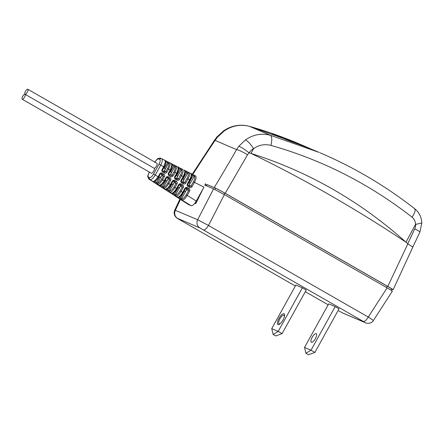 <?xml version="1.0" encoding="UTF-8"?>
<svg xmlns="http://www.w3.org/2000/svg" width="444" height="444" viewBox="0 0 444 444"><rect width="100%" height="100%" fill="white"/><g stroke="black" fill="none" stroke-linecap="round" stroke-linejoin="round"><path stroke-width="0.67" d="M372.927 320.157L368.265 317.044A6.355 2.226 -60.2 0 1 363.292 321.423L199.9 227.95L177.639 218.409L179.193 219.447L295.36 286.014M391.775 290.97C393.19 291.508 391.636 290.47 387.113 287.856L368.265 317.044L208.48 225.48L197.663 219.73A6.355 5.95 -66.8 0 0 199.9 227.95M387.113 287.856L224.375 194.605L213.558 188.85L197.663 219.73L174.769 210.095C173.904 212.049 173.97 213.98 174.964 215.889C176.418 217.854 176.124 217.638 179.11 219.408A6.355 2.226 119.8 0 1 179.032 219.358M194.788 203.274L195.743 203.685L203.247 188.428M213.558 188.85L204.873 185.126M310.711 148.912A476.628 446.153 -66.8 0 0 302.275 145.188A476.628 446.153 -66.8 0 0 271.956 133.572L286.857 139.954L294.622 142.818A476.628 446.153 113.2 0 1 319.23 152.453L270.307 135.27C261.522 132.984 253.235 134.532 245.443 139.91L238.772 146.331L236.58 149.611A585.941 203.507 123 0 1 214.297 187.446L225.236 193.268L387.795 286.413C392.368 289.061 393.939 290.115 392.513 289.566L393.106 289.749L412.848 247.058L407.836 243.85L387.795 286.413M391.608 289.177L392.513 289.566M206.649 185.104L205.156 184.465M391.047 290.193L391.713 288.983A8.031 0.305 -151 0 0 387.279 286.191L224.72 193.046A8.031 0.305 -151 0 0 215.59 188.189L206.982 184.499L206.299 185.736M216.966 136.907L223.704 130.747C231.751 125.447 240.337 123.981 249.456 126.346L249.589 126.396C240.737 124.081 232.306 125.569 224.314 130.858L217.46 137.202L215.085 140.398A9.629 0.394 -146.1 0 1 214.663 139.954L216.972 136.902L217.46 137.202M253.496 148.779L251.043 153.435L249.034 152.792A22.161 20.818 -75.9 0 1 253.507 148.518L253.496 148.779C258.663 144.96 264.469 143.828 270.912 145.388C272.233 139.965 272.028 136.591 270.307 135.27L249.589 126.396L302.275 145.188M407.836 243.85L406.005 242.23C360.278 201.287 308.63 171.689 251.043 153.435C303.313 178.688 354.967 208.286 406.005 242.23L415.506 224.409C415.456 221.473 414.308 219.059 412.06 217.172C415.068 212.609 415.856 209.74 414.413 208.563M249.034 152.792L247.502 154.839L225.236 193.268M253.507 148.518C250.416 143.845 247.724 140.976 245.443 139.91M248.862 152.697C244.577 149.201 241.214 147.081 238.772 146.331M270.912 145.388C322.327 159.984 369.38 183.916 412.06 217.172M320.019 152.792C353.846 167.21 385.392 185.853 414.663 208.708C419.147 212.393 421.528 217.166 421.8 223.027L415.506 224.409M223.704 130.747L224.314 130.858M302.375 287.806L306.249 290.026L282.079 333.627L278.205 331.407L273.138 334.476L271.734 328.632L278.205 331.407L302.375 287.806L295.898 285.031L271.734 328.632M278.971 318.331A6.194 2.17 -60.2 0 0 277.439 323.887A6.194 2.17 -60.2 0 0 280.331 323.571A6.194 2.17 -60.2 0 0 282.978 320.046A6.194 2.17 -60.2 0 0 284.426 316.417A6.194 2.17 -60.2 0 0 283.122 313.803A6.194 2.17 -60.2 0 0 278.971 318.331M273.138 334.476L275.724 335.958L282.079 333.627M284.31 316.888A4.923 1.721 -60.2 0 0 283.938 315.212A4.923 1.721 -60.2 0 0 279.898 318.803A4.923 1.721 -60.2 0 0 279.043 323.759A4.923 1.721 -60.2 0 0 280.675 323.232M282.567 320.751A4.923 1.721 119.8 0 1 282.739 320.429A4.923 1.721 119.8 0 1 283.128 319.774M335.176 306.604L339.05 308.824L314.885 352.425L311.011 350.205L305.944 353.269L304.534 347.43L311.011 350.205L335.176 306.604L328.704 303.829L304.534 347.43M312.182 337.301A4.923 1.721 -60.2 0 0 311.327 342.257A4.923 1.721 -60.2 0 0 315.368 338.667A4.923 1.721 -60.2 0 0 316.222 333.71A4.923 1.721 -60.2 0 0 312.182 337.301M305.944 353.269L308.53 354.75L314.885 352.425M195.582 175.941L195.493 175.896C196.537 176.745 196.198 178.888 194.472 182.323L203.957 187.152L196.254 201.049C194.261 204.368 192.552 205.922 191.125 205.716L188.328 204.473M205.394 183.633L204.906 185.142M164.197 166.994L162.682 169.858L162.121 169.508C161.655 170.574 161.871 171.428 162.776 172.072L162.965 171.129L164.558 172.039M162.682 169.858C162.393 170.03 162.487 170.457 162.976 171.134L164.541 172.028L164.352 172.971C165.362 173.421 166.2 173.166 166.855 172.205L165.806 171.65L164.552 172.033M170.679 170.291L168.992 173.454L168.431 173.105C167.965 174.17 168.182 175.03 169.086 175.674L169.275 174.725M170.663 176.573C171.678 177.023 172.511 176.768 173.166 175.807L172.117 175.252L170.851 175.63L170.663 176.573L169.086 175.674M177.789 166.911L180.353 168.237L180.236 169.22L181.363 169.719L182.567 169.314C183.577 170.196 183.222 172.339 181.513 175.73L179.476 179.404C178.821 180.364 177.989 180.619 176.973 180.17L175.397 179.271C174.492 178.632 174.276 177.778 174.742 176.706L176.657 173.254L178.216 169.064L177.705 166.839L178.771 167.427L178.643 168.409M191.381 174.908L191.503 173.926L191.025 173.676L195.443 175.868A0.955 0.894 -66.8 0 0 194.294 176.301A5.395 1.887 119.8 0 1 193.423 181.768L194.472 182.323L192.097 186.608C191.447 187.562 190.609 187.818 189.594 187.374L188.017 186.474C187.118 185.831 186.896 184.976 187.362 183.905L189.61 179.848L186.946 178.471A5.395 1.887 119.8 0 0 187.818 173.005A0.955 0.894 -66.8 0 1 189.016 172.599C190.06 173.449 189.721 175.591 187.995 179.026L185.786 183.006C185.131 183.966 184.299 184.221 183.283 183.772L181.707 182.873C180.802 182.229 180.586 181.374 181.052 180.308L183.133 176.551C184.859 173.121 185.204 170.979 184.155 170.124L188.928 172.561L187.729 172.971L183.061 181.391A2.858 0.999 -60.2 0 1 182.906 181.657L184.737 182.451L183.472 182.828L181.918 181.94M177.644 197.136A0.955 0.894 -66.8 0 1 177.522 197.075L177.644 197.136A0.955 0.894 -66.8 0 1 177.644 197.136C179.376 197.597 181.23 196.137 183.211 192.757L181.119 191.431C179.11 194.738 177.4 196.292 175.991 196.098L177.522 197.075C178.932 197.269 180.647 195.71 182.651 192.407L184.904 188.35C185.559 187.39 186.391 187.135 187.401 187.584L188.978 188.484C189.882 189.127 190.104 189.982 189.632 191.048L187.263 195.332C185.248 198.64 183.538 200.194 182.129 200A0.955 0.894 -66.8 0 1 181.851 198.746A5.395 1.887 119.8 0 0 186.214 194.777L188.589 190.493L186.635 189.666A2.858 0.999 119.8 0 1 186.491 189.938L181.657 198.662L180.614 198.007L184.377 191.225C184.926 191.708 185.631 191.275 186.491 189.938M183.322 187.451C183.794 186.38 183.572 185.525 182.667 184.882L181.935 185.603L182.273 186.896L180.436 186.114A2.858 0.999 119.8 0 1 180.292 186.386L175.624 194.805L174.581 194.156L173.776 194.833L175.902 196.059L175.713 194.844A5.395 1.887 119.8 0 0 180.07 190.876L182.273 186.896L183.322 187.451L181.119 191.431L180.07 190.876M181.091 183.983C180.081 183.533 179.243 183.788 178.588 184.748L179.148 185.098L181.091 183.983L182.667 184.882M167.749 190.981L165.262 189.283L167.577 188.256L170.368 184.599L172.278 181.146C172.938 180.192 173.771 179.937 174.781 180.381L176.357 181.285C177.261 181.929 177.478 182.784 177.012 183.849L174.975 187.529C172.994 190.798 171.29 192.357 169.874 192.208L167.749 190.981L168.554 190.298L171.978 184.121C172.527 184.604 173.232 184.171 174.092 182.834L169.591 190.948L166.578 188.933M161.178 185.187L160.206 186.158L159.196 185.431L161.433 184.354L164.225 180.697L165.967 177.55C166.628 176.59 167.46 176.335 168.47 176.784L170.046 177.683C170.951 178.327 171.168 179.187 170.701 180.247L168.831 183.622L166.039 187.279L163.875 188.345L161.716 187.124L162.521 186.447L165.779 180.569C166.328 181.052 167.033 180.619 167.893 179.282L163.57 187.079A0.955 0.888 100.8 0 0 163.875 188.345M155.239 181.163L154.179 182.306L153.191 181.613L155.295 180.447L158.081 176.795L159.657 173.948C160.312 172.988 161.15 172.733 162.16 173.182L163.736 174.081C164.641 174.731 164.857 175.585 164.391 176.651L162.687 179.72L159.901 183.378L157.881 184.454A0.955 0.877 -88.2 0 1 157.559 183.194L156.493 182.589L159.579 177.017C160.129 177.5 160.833 177.067 161.694 175.73L157.559 183.194A5.395 1.887 119.8 0 0 161.638 179.165L163.342 176.096L161.844 175.458A2.858 0.999 119.8 0 1 161.694 175.73M151.31 173.204A2.858 0.999 -60.2 0 0 151.343 173.227A2.858 0.999 -60.2 0 0 151.376 173.249A2.858 0.999 -60.2 0 0 153.657 171.195A2.858 0.999 -60.2 0 0 154.185 168.265A2.858 0.999 -60.2 0 0 154.151 168.248A2.858 0.999 -60.2 0 0 156.443 166.173A2.858 0.999 -60.2 0 0 156.954 163.264A2.858 0.999 -60.2 0 0 156.921 163.248M153.496 174.065A4.762 1.665 119.8 0 1 149.65 177.567A1.587 1.487 113.2 0 0 150.111 179.659C151.509 179.848 153.219 178.288 155.245 174.992L153.496 174.065L158.958 164.213L160.7 165.14C162.415 161.699 162.759 159.557 161.727 158.708L161.638 158.669A1.587 1.487 -66.8 0 1 161.644 158.669A1.587 1.487 -66.8 0 1 161.727 158.708M148.573 177.106A4.762 1.665 119.8 0 1 149.339 172.283L149.239 172.255C147.996 175.036 147.519 176.518 147.808 176.706L149.04 179.198A1.587 1.487 113.2 0 1 148.573 177.106L149.65 177.567M153.396 181.524A0.955 0.871 85.6 0 0 153.435 181.552L153.896 181.657C155.494 181.38 157.076 179.876 158.641 177.145L155.245 174.992L160.706 165.14L163.697 166.661L165.257 162.476L165.051 160.5A0.955 0.882 143.5 0 1 165.09 160.523L165.346 160.75C166.128 162.243 165.762 164.33 164.258 167.011L163.697 166.661L162.121 169.508M158.641 177.145L160.217 174.298L161.333 173.859L163.004 174.803L163.342 176.096L164.391 176.651M162.16 173.182L161.25 173.826M163.736 174.081L163.004 174.803L161.538 174.176A0.955 0.894 -66.8 0 1 161.844 175.458L161.427 174.176A0.955 0.333 119.8 0 1 161.538 174.176L160.894 173.809M157.881 184.454L155.683 183.267L156.493 182.589L154.506 181.246L153.191 181.613L149.04 179.198L153.53 182.023M159.379 185.431A0.955 0.882 93.9 0 0 159.768 185.559L159.773 185.559M159.768 185.559C161.422 185.487 163.092 183.983 164.785 181.047L166.528 177.9L167.643 177.461L169.314 178.405L169.652 179.692L168.043 179.01L167.627 177.728A0.955 0.333 119.8 0 1 167.732 177.728A0.955 0.894 -66.8 0 1 168.043 179.01M168.47 176.784L167.56 177.428M170.046 177.683L169.314 178.405L167.183 177.411M165.373 189.311A0.955 0.888 103.3 0 0 165.407 189.333L165.634 189.422C167.333 189.594 169.097 188.101 170.929 184.948L167.782 183.067L169.652 179.692L170.701 180.247M170.929 184.948L172.838 181.502L173.959 181.058L175.624 182.007L175.963 183.294L174.242 182.562A2.858 0.999 119.8 0 1 174.092 182.834M174.781 180.381L173.87 181.03M176.357 181.285L175.624 182.007L173.931 181.28A0.955 0.894 -66.8 0 1 174.242 182.562L173.826 181.28A0.955 0.333 119.8 0 1 173.931 181.28L173.471 181.013M178.588 184.748L176.512 188.5C174.503 191.808 172.794 193.368 171.378 193.173L172.272 193.873L173.077 193.19L174.581 194.156L178.177 187.673C178.727 188.156 179.432 187.723 180.292 186.386M180.436 186.114L180.02 184.832A0.955 0.333 119.8 0 1 180.131 184.832A0.955 0.894 -66.8 0 1 180.442 186.114M179.692 184.643L180.02 184.832M178.177 187.673L177.833 187.479M183.156 192.735L185.464 188.7L186.58 188.262L188.245 189.205L188.589 190.493L189.632 191.048M187.401 187.584L186.491 188.228M188.978 188.484L188.245 189.205L186.33 188.384A0.955 0.894 -66.8 0 1 186.641 189.666L186.219 188.384A0.955 0.333 119.8 0 1 186.33 188.384L186.053 188.228M153.563 182.04L155.944 183.627M159.562 185.875L155.844 183.527M161.622 187.207L161.932 187.501A0.955 0.894 -53.9 0 0 161.971 187.529L157.787 184.826M161.971 187.529L165.59 189.727M163.631 188.583L171.617 193.584M171.656 193.606L175.225 196.043M173.671 194.905A0.955 0.894 113.2 0 0 173.965 195.232L175.447 196.187A0.955 0.894 113.1 0 0 175.569 196.248L188.434 204.551M191.125 205.716L179.809 198.69L180.614 198.007L179.187 197.097M179.809 198.69L177.411 197.025M160.817 173.826L161.427 174.176M159.579 177.017L158.919 176.64M167.782 183.067A5.395 1.887 119.8 0 1 163.57 187.079L160.528 185.081M167.105 177.428L167.627 177.728M165.779 180.569L165.224 180.253M166.239 190.015L167.122 189.194M173.399 181.035L173.826 181.28M171.978 184.121L171.528 183.866M178.299 197.724L179.104 197.047M151.432 180.68L152.07 181.141M155.067 183.006L155.683 183.244M161.072 186.841L161.888 187.39M163.769 188.656L161.932 187.501A0.955 0.894 -53.9 0 1 161.721 187.274M167.133 190.715L167.915 191.242M169.308 192.235L169.719 192.468M177.683 197.463L179.165 198.407M165.368 161.66L165.912 161.91L166.028 160.922L161.816 158.758M169.558 162.693L167.621 161.738L167.505 162.72L168.431 163.137L169.436 162.632L169.836 162.887L169.436 162.632L169.836 162.887L170.113 164.946L168.554 169.136L166.855 172.205M172.228 165.135L172.394 164.175L171.306 163.586L171.734 165.767L170.174 169.958L167.51 168.581A5.395 1.887 119.8 0 0 168.603 163.27A0.955 0.888 -43.7 0 1 169.836 162.887M174.903 166.433L176.018 165.984L173.987 164.985L173.87 165.973L174.986 166.483A5.395 1.887 119.8 0 1 173.987 171.878L175.036 172.433L176.595 168.243L176.207 166.089A0.955 0.894 126.1 0 0 174.986 166.483L170.663 174.287A2.858 0.999 -60.2 0 1 170.507 174.553L172.117 175.252L173.987 171.878M178.771 167.427L182.628 169.347M191.503 173.926L195.393 175.852M188.423 185.648L189.105 185.209L191.048 186.053L189.782 186.43L188.206 185.525L188.017 186.474M188.5 185.692A0.955 0.894 -66.8 0 0 189.111 185.215A2.858 0.999 -60.2 0 0 189.261 184.943C189.927 183.533 189.91 182.717 189.211 182.501L192.968 175.719L194.095 176.218L195.243 175.785M190.115 180.181L189.61 179.848C191.342 176.418 191.68 174.276 190.637 173.421L189.105 172.644M189.594 187.374L189.782 186.43L188.217 185.531C187.718 184.743 187.623 184.316 187.923 184.254L190.171 180.203C192.024 175.613 192.191 173.36 190.681 173.443L190.637 173.421M189.016 172.599L190.681 173.443M181.707 182.873L181.896 181.929L183.561 182.873L183.283 183.772M181.907 181.935L181.896 181.929C181.407 181.141 181.313 180.714 181.613 180.658L181.052 180.308M175.979 178.549L176.706 178.105L178.427 178.849L177.162 179.226L175.608 178.338M175.397 179.271L175.585 178.327L177.25 179.271L176.973 180.17M173.166 175.807L175.036 172.433L177.217 173.604C179.021 169.175 179.243 166.95 177.883 166.944L177.839 166.916A0.955 0.894 123.5 0 0 177.8 166.894L176.14 166.045M170.063 171.528L170.613 171.845C171.312 172.061 171.329 172.877 170.663 174.287M169.758 175.003L170.507 174.553M168.992 173.454C168.703 173.632 168.803 174.054 169.286 174.731L169.297 174.736M169.608 162.72L171.634 163.83A0.955 0.888 133.8 0 0 171.428 163.686M176.09 166.017L172.394 164.175M173.998 164.99L171.423 163.658M163.004 171.323L164.313 171.001L165.806 171.65L167.51 168.581M163.62 171.501A0.955 0.894 113.2 0 0 164.313 171.007A2.858 0.999 -60.2 0 0 164.463 170.735C165.129 169.325 165.113 168.509 164.413 168.293L167.505 162.72L165.912 161.91L165.773 162.16M164.463 170.735L168.431 163.137M163.758 167.915L164.413 168.293M166.034 160.928L167.621 161.738L165.057 160.412L165.423 160.867M176.368 175.141L176.812 175.397C177.511 175.613 177.528 176.429 176.862 177.839A2.858 0.999 119.8 0 1 176.706 178.105A0.955 0.894 113.2 0 1 176.063 178.599M185.187 171.745L186.602 172.466L186.73 171.489L185.131 170.674L185.009 171.656M182.667 178.754L183.011 178.949L186.602 172.466L187.818 173.005M183.011 178.949C183.711 179.165 183.727 179.981 183.061 181.391M182.201 182.101L182.906 181.657A0.955 0.894 113.2 0 1 182.279 182.145M193.09 174.731L192.968 175.719L191.669 175.053M25.008 94.245A2.858 0.999 119.8 0 1 25.042 94.267A2.858 0.999 119.8 0 1 24.52 97.192A2.858 0.999 119.8 0 1 22.239 99.245A2.858 0.999 119.8 0 1 22.2 99.228A2.858 0.999 119.8 0 1 22.727 96.298A2.858 0.999 119.8 0 1 25.008 94.245A2.858 0.999 119.8 0 1 24.969 94.228A2.858 0.999 119.8 0 1 25.497 91.303A2.858 0.999 119.8 0 1 27.778 89.25A2.858 0.999 119.8 0 1 27.817 89.266A2.858 0.999 119.8 0 1 27.289 92.197A2.858 0.999 119.8 0 1 25.008 94.245L24.969 94.228M363.292 321.428L364.846 322.466L342.585 312.926L338.894 310.966A6.355 2.226 -60.2 0 0 338.977 311.005M328.155 304.812L305.311 291.719L328.16 304.806M338.822 310.917A6.355 2.226 -60.2 0 0 338.894 310.966L343.162 313.214L365.423 322.749A6.355 5.95 -66.8 0 1 364.846 322.466M342.585 312.926A6.355 5.95 113.2 0 0 343.162 313.214M365.429 322.755A6.355 5.95 -66.8 0 1 365.423 322.749C365.961 323.498 371.65 323.97 373.46 320.418L392.363 291.153M224.375 194.605L208.48 225.48A6.355 2.226 119.8 0 1 203.507 229.864M180.453 199.417L175.397 210.19A6.355 5.95 113.2 0 0 177.639 218.409M179.193 219.447A6.355 2.226 119.8 0 1 179.11 219.408L295.354 286.014M192.746 174.559A585.941 203.507 123 0 1 215.085 140.398L236.58 149.611A9.629 1.471 -150.3 0 1 247.502 154.839M421.8 223.032L419.93 231.99A9.629 0.649 -154.8 0 0 414.724 228.882L407.731 243.778M415.684 224.231A9.446 8.741 -74.4 0 1 414.724 228.876M214.879 189.471L215.59 188.189M224.72 193.046L223.981 194.378M386.541 287.529L387.279 286.197M204.984 184.943L206.316 185.709L204.984 184.943M195.388 202.453L196.137 202.886M192.097 186.608L191.048 186.053L193.423 181.768M164.352 172.971L162.776 172.072M168.431 173.105L170.174 169.958L170.735 170.307C172.372 167.238 172.672 165.079 171.634 163.83M176.862 177.839L181.363 169.719A5.395 1.887 119.8 0 1 180.464 175.175L183.694 176.901C185.564 172.461 185.731 170.207 184.204 170.146M196.254 201.049L186.214 194.777M179.148 185.098L177.073 188.855L173.926 186.968L175.963 183.294L177.012 183.849M164.785 181.047L161.638 179.165M154.973 162.132A4.762 1.665 119.8 0 1 158.647 158.93L159.723 159.39A4.762 1.665 119.8 0 1 158.958 164.213M159.723 159.39A1.587 1.487 -66.8 0 1 161.638 158.669L160.567 158.208A1.587 1.487 -66.8 0 1 160.65 158.247M158.647 158.93A1.587 1.487 -66.8 0 1 160.567 158.208L158.053 158.53C157.676 158.38 156.56 159.668 154.701 162.399M159.657 173.948L160.217 174.298M157.343 183.139L157.426 184.304L159.807 185.564M165.967 177.55L166.528 177.9M163.475 187.052L163.664 188.267L165.584 189.41M172.278 181.146L172.838 181.502M173.926 186.968A5.395 1.887 119.8 0 1 169.591 190.948L169.874 192.208M169.58 190.942L169.847 192.197L171.495 193.234C172.233 193.501 173.771 194.061 177.073 188.855L177.012 188.833M179.764 184.621L181.935 185.603L180.181 184.626M175.902 196.059L175.991 196.098A0.955 0.894 -66.8 0 1 175.707 194.844M184.904 188.35L185.464 188.7M159.59 185.897L161.1 186.857M173.948 195.099L167.771 191.142M188.55 204.612L179.887 199.04A0.955 0.894 113.2 0 1 179.565 198.673M173.776 194.833L172.272 193.873M161.716 187.124L160.206 186.158M155.683 183.267L154.179 182.306M181.935 199.917L181.851 198.746M157.886 184.882L157.581 184.704M167.743 191.12L168.015 191.414M173.776 194.977L174.054 195.271M177.667 197.452L175.746 196.32M179.803 198.834L180.086 199.123M194.294 176.301L189.261 184.943M187.362 183.905L187.923 184.254M186.73 171.489L189.061 172.622M185.786 183.006L184.737 182.451L186.946 178.471M183.633 176.884L181.613 180.658M179.476 179.404L178.427 178.849L180.464 175.175M174.742 176.706L175.302 177.056L177.217 173.604M170.613 171.845L173.87 165.973L172.239 165.229M169.841 175.047A0.955 0.894 113.2 0 0 170.513 174.559M178.71 168.437L180.236 169.22L176.812 175.397M182.517 169.292L181.346 169.713M174.769 210.095L179.931 199.084M419.93 231.99L412.848 247.058M249.456 126.346C267.244 131.396 284.593 137.568 301.504 144.855M192.213 174.287L214.663 139.954M179.271 198.474L179.77 198.979M148.918 179.132L155.05 182.995M155.772 183.483L156.066 183.727M156.049 183.722L157.603 184.721M165.606 189.743L167.116 190.709M173.382 194.711L173.848 195.171M179.176 198.418L179.981 198.956M167.499 190.953L167.932 191.364M175.596 178.333C175.097 177.539 174.997 177.117 175.302 177.056M176.074 166.012L177.883 166.944M169.525 162.676L171.317 163.586M161.771 158.73L164.957 160.351M169.419 162.626L167.627 161.738M180.364 168.237L182.49 169.281M184.16 170.157L185.137 170.674M25.042 94.267L154.185 168.265M22.2 99.228L151.343 173.227M156.954 163.264L27.817 89.266"/></g></svg>
